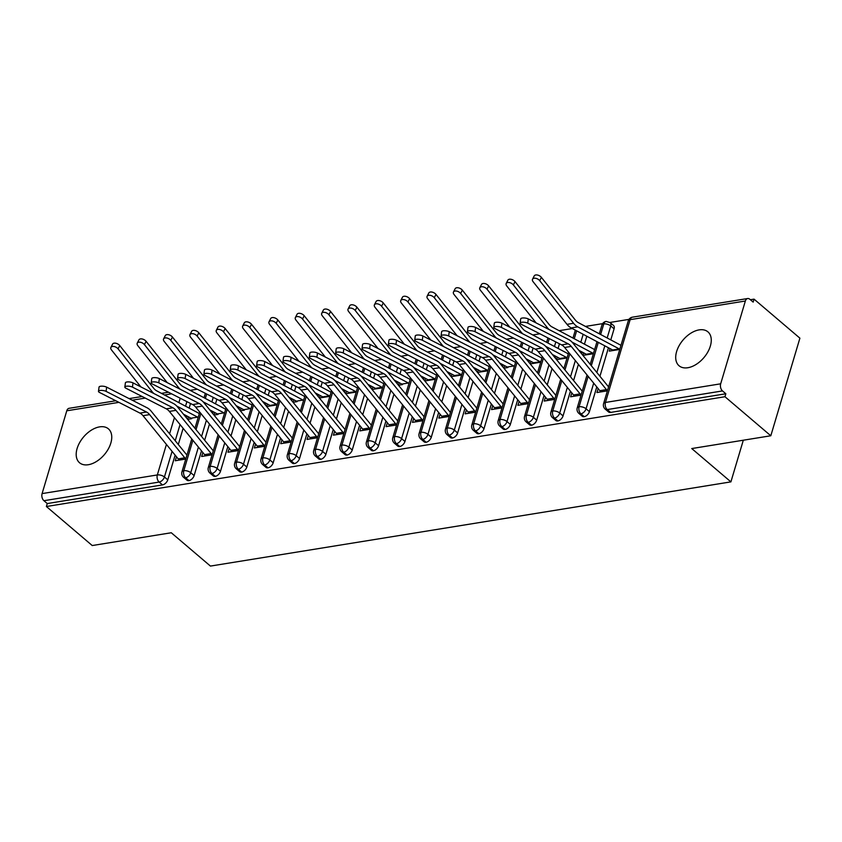<?xml version="1.0" encoding="UTF-8"?>
<svg xmlns="http://www.w3.org/2000/svg" width="842" height="842" viewBox="0 0 842 842"><rect width="100%" height="100%" fill="white"/><g stroke="black" fill="none" stroke-linecap="round" stroke-linejoin="round"><path stroke-width="1.26" d="M687.851 367.733A22.271 13.64 130.4 0 1 679.052 365.765A22.271 13.64 130.4 0 1 679.168 345.599A22.271 13.64 130.4 0 1 699.134 329.885A22.271 13.64 130.4 0 1 707.922 331.853A22.271 13.64 130.4 0 1 707.806 352.019A22.271 13.64 130.4 0 1 687.851 367.733M88.326 464.721A22.271 13.64 130.4 0 1 79.537 462.753A22.271 13.64 130.4 0 1 79.653 442.587A22.271 13.64 130.4 0 1 99.619 426.873A22.271 13.64 130.4 0 1 108.407 428.841A22.271 13.64 130.4 0 1 108.292 449.007A22.271 13.64 130.4 0 1 88.326 464.721M754.053 299.142L753.169 302.099L749.822 299.247A5.22 3.347 80.8 0 0 747.664 298.531A5.22 3.347 80.8 0 0 745.359 301.004L720.678 383.815A5.22 3.347 80.8 0 0 722.499 390.92L725.846 393.772L724.962 396.729L770.809 435.767L799.9 338.168L754.053 299.142L750.401 299.731M628.974 319.381L609.955 322.454M602.619 323.644L585.443 326.422M572.318 328.538L559.088 330.685M539.859 333.79L532.744 334.948M513.504 338.052L506.389 339.21M487.15 342.315L480.035 343.473M460.806 346.578L453.68 347.735M434.451 350.851L427.326 351.998M408.096 355.113L400.981 356.261M381.742 359.376L374.627 360.523M355.387 363.639L348.272 364.786M329.043 367.901L321.918 369.049M302.688 372.164L295.563 373.311M276.334 376.427L269.219 377.574M249.979 380.689L242.864 381.836M223.625 384.952L216.51 386.099M197.281 389.214L190.155 390.362M770.809 435.767L691.745 448.554L730.898 481.877L743.318 440.208M730.898 481.877L210.437 566.077L171.284 532.754L92.231 545.542L46.384 506.516L47.268 503.558L162.495 484.908L159.149 482.066L43.921 500.706L47.268 503.558M43.921 500.706A5.22 3.347 -99.2 0 1 42.1 493.591L66.781 410.791A5.22 3.347 -99.2 0 1 69.097 408.307L115.775 400.76M724.962 396.729L46.384 506.516M176.42 456.901L175.273 460.753L185.766 459.048L179.367 460.09A10.441 6.694 -99.2 0 1 178.209 458.901L143.014 415.685A12.872 8.252 80.8 0 0 139.94 413.096L99.503 392.446A4.347 1.421 -172.4 0 1 98.482 391.341L99.051 387.099A4.347 1.421 7.6 0 1 101.966 386.152A4.347 1.421 7.6 0 1 106.65 387.141L147.087 407.791A17.398 11.156 -99.2 0 1 151.255 411.285L186.44 454.501A5.915 3.789 80.8 0 0 186.956 455.059M187.629 419.327L188.376 416.811M187.64 419.348L191.702 418.685A5.915 3.789 -99.2 0 0 190.997 418.2L183.43 414.169M190.524 403.486L189.155 408.107M186.808 415.969L186.292 417.695M183.124 428.315L178.304 444.502M175.136 455.122L167.769 479.835A5.22 3.2 130.4 0 1 162.495 484.908M725.846 393.772L610.618 412.422A5.22 3.2 130.4 0 1 608.556 411.959L605.209 409.107A5.22 3.2 -49.6 0 0 607.271 409.57L610.618 412.422M614.092 328.822L610.745 325.97A5.22 3.2 130.4 0 0 610.176 322.633L613.523 325.486A5.22 3.2 130.4 0 1 614.092 328.822L610.787 339.894M608.45 347.757L599.946 376.29M596.778 386.92L589.411 411.633A5.22 3.2 130.4 0 1 584.264 416.685A5.22 3.2 130.4 0 1 582.201 416.222L578.854 413.369A5.22 3.2 -49.6 0 0 580.917 413.832L584.264 416.685M598.209 388.667L596.915 392.54L607.408 390.846L600.999 391.877A10.441 6.694 -99.2 0 1 599.851 390.688L564.656 347.472A12.872 8.252 80.8 0 0 561.582 344.883L521.145 324.233A4.347 1.421 -172.4 0 1 520.124 323.128L520.693 318.886A4.347 1.421 7.6 0 1 523.608 317.95A4.347 1.421 7.6 0 1 528.292 318.929L568.729 339.579A17.398 11.156 -99.2 0 1 572.897 343.073L608.082 386.289A5.915 3.789 80.8 0 0 608.598 386.846M610.018 348.599L609.261 351.135L619.744 349.441L613.344 350.472A5.915 3.789 -99.2 0 0 612.639 349.988L571.139 327.917A17.398 11.156 80.8 0 1 567.003 324.349L533.112 281.723A4.347 2.515 -152.9 0 1 532.533 279.207A4.347 2.515 -152.9 0 1 535.744 278.313A4.347 2.515 -152.9 0 1 539.701 280.66L573.591 323.275A17.398 11.156 80.8 0 0 577.728 326.854L619.228 348.925A5.915 3.789 -99.2 0 1 619.786 349.293M586.8 336.242L584.443 344.157M582.096 352.019L581.58 353.745M578.412 364.365L573.591 380.563M570.423 391.183L563.056 415.895A5.22 3.2 130.4 0 1 557.909 420.947A5.22 3.2 130.4 0 1 555.857 420.484L552.499 417.632A5.22 3.2 -49.6 0 0 554.562 418.095L557.909 420.947M571.855 392.93L570.56 396.803L581.054 395.108L574.654 396.14A10.441 6.694 -99.2 0 1 573.497 394.951L538.301 351.735A12.872 8.252 80.8 0 0 535.228 349.146L494.791 328.496A4.347 1.421 -172.4 0 1 493.77 327.391L494.338 323.149A4.347 1.421 7.6 0 1 497.254 322.212A4.347 1.421 7.6 0 1 501.937 323.191L542.374 343.841A17.398 11.156 -99.2 0 1 546.542 347.336L581.727 390.551A5.915 3.789 80.8 0 0 582.243 391.109M583.664 352.861L582.917 355.377L593.399 353.703L586.99 354.735A5.915 3.789 -99.2 0 0 586.285 354.25L578.717 350.23M559.467 343.81L558.088 348.43M555.741 356.282L555.225 358.008M552.068 368.628L547.237 384.826M544.069 395.445L536.701 420.158A5.22 3.2 130.4 0 1 531.565 425.21A5.22 3.2 130.4 0 1 529.502 424.747L526.155 421.895A5.22 3.2 -49.6 0 0 528.208 422.358L531.565 425.21M545.5 397.192L544.216 401.066L554.699 399.371L548.3 400.403A10.441 6.694 -99.2 0 1 547.142 399.213L511.957 355.998A12.872 8.252 80.8 0 0 508.873 353.408L468.436 332.758A4.347 1.421 -172.4 0 1 467.415 331.653L467.984 327.422A4.347 1.421 7.6 0 1 470.899 326.475A4.347 1.421 7.6 0 1 475.593 327.454L516.03 348.104A17.398 11.156 -99.2 0 1 520.188 351.598L555.373 394.824A5.915 3.789 80.8 0 0 555.888 395.372M557.309 357.124L556.562 359.639L567.045 357.966L560.635 358.997A5.915 3.789 -99.2 0 0 559.93 358.513L552.363 354.493M533.112 348.072L531.734 352.693M529.386 360.544L528.881 362.27M525.713 372.89L520.882 389.088M517.714 399.708L510.347 424.421A5.22 3.2 130.4 0 1 505.211 429.473A5.22 3.2 130.4 0 1 503.148 429.01L499.801 426.157A5.22 3.2 -49.6 0 0 501.853 426.62L505.211 429.473M519.146 401.455L517.862 405.328L528.344 403.634L521.945 404.665A10.441 6.694 -99.2 0 1 520.788 403.476L485.602 360.26A12.872 8.252 80.8 0 0 482.519 357.671L442.082 337.021A4.347 1.421 -172.4 0 1 441.071 335.916L441.629 331.685A4.347 1.421 7.6 0 1 444.544 330.738A4.347 1.421 7.6 0 1 449.239 331.716L489.676 352.366A17.398 11.156 -99.2 0 1 493.833 355.861L529.029 399.087A5.915 3.789 80.8 0 0 529.534 399.634M530.965 361.386L530.207 363.912L540.69 362.228L534.291 363.26A5.915 3.789 -99.2 0 0 533.575 362.776L526.008 358.755M506.758 352.335L505.379 356.955M503.042 364.818L502.527 366.533M499.359 377.153L494.528 393.351M491.37 403.971L484.003 428.683A5.22 3.2 130.4 0 1 478.856 433.735A5.22 3.2 130.4 0 1 476.793 433.272L473.446 430.42A5.22 3.2 -49.6 0 0 475.509 430.883L478.856 433.735M492.791 405.728L491.507 409.591L501.99 407.896L495.591 408.928A10.441 6.694 -99.2 0 1 494.433 407.738L459.248 364.523A12.872 8.252 80.8 0 0 456.164 361.934L415.727 341.284A4.347 1.421 -172.4 0 1 414.717 340.179L415.274 335.947A4.347 1.421 7.6 0 1 418.19 335A4.347 1.421 7.6 0 1 422.884 335.99L463.321 356.64A17.398 11.156 -99.2 0 1 467.478 360.123L502.674 403.35A5.915 3.789 80.8 0 0 503.19 403.897M503.863 368.186L507.937 367.522A5.915 3.789 -99.2 0 0 507.221 367.038L499.653 363.018M503.853 368.175L504.611 365.649M480.403 356.598L479.024 361.218M476.688 369.08L476.172 370.796M473.004 381.415L468.184 397.613M465.016 408.233L457.648 432.946A5.22 3.2 130.4 0 1 452.501 437.998A5.22 3.2 130.4 0 1 450.438 437.535L447.091 434.683A5.22 3.2 -49.6 0 0 449.154 435.146L452.501 437.998M466.447 409.991L465.152 413.854L475.646 412.159L469.236 413.19A10.441 6.694 -99.2 0 1 468.089 412.001L432.893 368.785A12.872 8.252 80.8 0 0 429.82 366.196L389.383 345.546A4.347 1.421 -172.4 0 1 388.362 344.441L388.93 340.21A4.347 1.421 7.6 0 1 391.846 339.263A4.347 1.421 7.6 0 1 396.529 340.252L436.966 360.902A17.398 11.156 -99.2 0 1 441.134 364.386L476.319 407.612A5.915 3.789 80.8 0 0 476.835 408.16M478.256 369.912L477.498 372.438L487.981 370.754L481.582 371.785A5.915 3.789 -99.2 0 0 480.877 371.301L473.309 367.28M454.048 360.86L452.68 365.481M450.333 373.343L449.817 375.058M446.649 385.678L441.829 401.876M438.661 412.496L431.293 437.208A5.22 3.2 130.4 0 1 426.147 442.26A5.22 3.2 130.4 0 1 424.094 441.797L420.737 438.945A5.22 3.2 -49.6 0 0 422.8 439.408L426.147 442.26M440.092 414.253L438.798 418.116L449.291 416.422L442.892 417.453A10.441 6.694 -99.2 0 1 441.734 416.264L406.539 373.048A12.872 8.252 80.8 0 0 403.465 370.469L363.028 349.819A4.347 1.421 -172.4 0 1 362.007 348.704L362.576 344.473A4.347 1.421 7.6 0 1 365.491 343.525A4.347 1.421 7.6 0 1 370.175 344.515L410.612 365.165A17.398 11.156 -99.2 0 1 414.78 368.659L449.965 411.875A5.915 3.789 80.8 0 0 450.481 412.422M451.901 374.174L451.154 376.7L461.637 375.016L455.227 376.058A5.915 3.789 -99.2 0 0 454.522 375.564L446.955 371.543M427.704 365.123L426.326 369.743M423.979 377.605L423.463 379.321M420.305 389.941L415.474 406.139M412.306 416.758L404.939 441.471A5.22 3.2 130.4 0 1 399.803 446.523A5.22 3.2 130.4 0 1 397.74 446.06L394.393 443.208A5.22 3.2 -49.6 0 0 396.445 443.671L399.803 446.523M413.738 418.516L412.454 422.379L422.937 420.684L416.537 421.716A10.441 6.694 -99.2 0 1 415.38 420.526L380.195 377.311A12.872 8.252 80.8 0 0 377.111 374.732L336.674 354.082A4.347 1.421 -172.4 0 1 335.653 352.966L336.221 348.735A4.347 1.421 7.6 0 1 339.137 347.788A4.347 1.421 7.6 0 1 343.831 348.777L384.268 369.428A17.398 11.156 -99.2 0 1 388.425 372.922L423.61 416.137A5.915 3.789 80.8 0 0 424.126 416.685M425.547 378.437L424.8 380.963L435.282 379.279L428.873 380.321A5.915 3.789 -99.2 0 0 428.168 379.826L420.6 375.806M401.35 369.385L399.971 374.006M397.624 381.868L397.119 383.594M393.951 394.214L389.12 410.401M385.952 421.021L378.584 445.734A5.22 3.2 130.4 0 1 373.448 450.786A5.22 3.2 130.4 0 1 371.385 450.323L368.038 447.47A5.22 3.2 -49.6 0 0 370.091 447.933L373.448 450.786M387.383 422.779L386.099 426.641L396.582 424.947L390.183 425.978A10.441 6.694 -99.2 0 1 389.025 424.789L353.84 381.573A12.872 8.252 80.8 0 0 350.756 378.995L310.319 358.345A4.347 1.421 -172.4 0 1 309.309 357.229L309.867 352.998A4.347 1.421 7.6 0 1 312.782 352.051A4.347 1.421 7.6 0 1 317.476 353.04L357.913 373.69A17.398 11.156 -99.2 0 1 362.071 377.184L397.266 420.4A5.915 3.789 80.8 0 0 397.771 420.947M398.455 385.236L402.529 384.583A5.915 3.789 -99.2 0 0 401.813 384.089L394.245 380.068M398.445 385.226L399.203 382.7M374.995 373.648L373.616 378.268M371.28 386.131L370.764 387.857M367.596 398.477L362.765 414.664M359.608 425.284L352.24 449.996A5.22 3.2 130.4 0 1 347.093 455.048A5.22 3.2 130.4 0 1 345.031 454.585L341.684 451.733A5.22 3.2 -49.6 0 0 343.747 452.196L347.093 455.048M361.029 427.041L359.745 430.904L370.227 429.209L363.828 430.241A10.441 6.694 -99.2 0 1 362.67 429.062L327.485 385.836A12.872 8.252 80.8 0 0 324.402 383.257L283.964 362.607A4.347 1.421 -172.4 0 1 282.954 361.502L283.512 357.261A4.347 1.421 7.6 0 1 286.427 356.313A4.347 1.421 7.6 0 1 291.122 357.303L331.559 377.953A17.398 11.156 -99.2 0 1 335.716 381.447L370.912 424.663A5.915 3.789 80.8 0 0 371.427 425.21M372.848 386.962L372.09 389.488L382.573 387.804L376.174 388.846A5.915 3.789 -99.2 0 0 375.458 388.351L367.891 384.331M348.641 377.911L347.262 382.531M344.925 390.393L344.41 392.119M341.242 402.739L336.421 418.927M333.253 429.546L325.886 454.259A5.22 3.2 130.4 0 1 320.739 459.311A5.22 3.2 130.4 0 1 318.676 458.848L315.329 455.996A5.22 3.2 -49.6 0 0 317.392 456.459L320.739 459.311M334.684 431.304L333.39 435.167L343.883 433.472L337.474 434.514A10.441 6.694 -99.2 0 1 336.326 433.325L301.131 390.099A12.872 8.252 80.8 0 0 298.057 387.52L257.62 366.87A4.347 1.421 -172.4 0 1 256.6 365.765L257.168 361.523A4.347 1.421 7.6 0 1 260.083 360.576A4.347 1.421 7.6 0 1 264.767 361.565L305.204 382.215A17.398 11.156 -99.2 0 1 309.372 385.71L344.557 428.925A5.915 3.789 80.8 0 0 345.073 429.473M346.494 391.225L345.736 393.751L356.219 392.067L349.819 393.109A5.915 3.789 -99.2 0 0 349.114 392.614L341.547 388.594M322.286 382.173L320.918 386.794M318.571 394.656L318.055 396.382M314.887 407.002L310.067 423.189M306.898 433.809L299.531 458.522A5.22 3.2 130.4 0 1 294.384 463.574A5.22 3.2 130.4 0 1 292.332 463.111L288.974 460.258A5.22 3.2 -49.6 0 0 291.037 460.721L294.384 463.574M308.33 435.567L307.035 439.429L317.529 437.735L311.13 438.777A10.441 6.694 -99.2 0 1 309.972 437.587L274.776 394.361A12.872 8.252 80.8 0 0 271.703 391.783L231.266 371.133A4.347 1.421 -172.4 0 1 230.245 370.027L230.813 365.786A4.347 1.421 7.6 0 1 233.729 364.839A4.347 1.421 7.6 0 1 238.412 365.828L278.849 386.478A17.398 11.156 -99.2 0 1 283.017 389.972L318.202 433.188A5.915 3.789 80.8 0 0 318.718 433.735M320.139 395.487L319.392 398.013L329.875 396.329L323.465 397.371A5.915 3.789 -99.2 0 0 322.76 396.887L315.192 392.856M295.942 386.436L294.563 391.056M292.216 398.919L291.7 400.645M288.543 411.264L283.712 427.452M280.544 438.072L273.176 462.784A5.22 3.2 130.4 0 1 268.04 467.836A5.22 3.2 130.4 0 1 265.977 467.373L262.63 464.521A5.22 3.2 -49.6 0 0 264.683 464.984L268.04 467.836M281.975 439.829L280.691 443.692L291.174 441.997L284.775 443.039A10.441 6.694 -99.2 0 1 283.617 441.85L248.432 398.624A12.872 8.252 80.8 0 0 245.348 396.045L204.911 375.395A4.347 1.421 -172.4 0 1 203.89 374.29L204.459 370.048A4.347 1.421 7.6 0 1 207.374 369.101A4.347 1.421 7.6 0 1 212.068 370.091L252.505 390.741A17.398 11.156 -99.2 0 1 256.663 394.235L291.848 437.451A5.915 3.789 80.8 0 0 292.363 437.998M293.048 402.287L297.11 401.634A5.915 3.789 -99.2 0 0 296.405 401.15L288.838 397.119M293.037 402.276L293.784 399.75M269.587 390.699L268.209 395.319M265.861 403.181L265.356 404.907M262.188 415.527L257.357 431.714M254.189 442.334L246.822 467.047A5.22 3.2 130.4 0 1 241.686 472.099A5.22 3.2 130.4 0 1 239.623 471.636L236.276 468.783A5.22 3.2 -49.6 0 0 238.328 469.247L241.686 472.099M255.621 444.092L254.337 447.955L264.82 446.26L258.42 447.302A10.441 6.694 -99.2 0 1 257.263 446.113L222.077 402.897A12.872 8.252 80.8 0 0 218.994 400.308L178.557 379.658A4.347 1.421 -172.4 0 1 177.546 378.553L178.104 374.311A4.347 1.421 7.6 0 1 181.019 373.364A4.347 1.421 7.6 0 1 185.714 374.353L226.151 395.003A17.398 11.156 -99.2 0 1 230.308 398.498L265.504 441.713A5.915 3.789 80.8 0 0 266.009 442.26M267.43 404.013L266.682 406.539L277.165 404.865L270.766 405.897A5.915 3.789 -99.2 0 0 270.05 405.412L262.483 401.381M243.233 394.961L241.854 399.582M239.517 407.444L239.002 409.17M235.834 419.79L231.003 435.977M227.845 446.597L220.478 471.31A5.22 3.2 130.4 0 1 215.331 476.362A5.22 3.2 130.4 0 1 213.268 475.898L209.921 473.046A5.22 3.2 -49.6 0 0 211.984 473.509L215.331 476.362M229.266 448.354L227.982 452.228L238.465 450.523L232.066 451.565A10.441 6.694 -99.2 0 1 230.908 450.375L195.723 407.16A12.872 8.252 80.8 0 0 192.639 404.57L152.202 383.92A4.347 1.421 -172.4 0 1 151.192 382.815L151.749 378.574A4.347 1.421 7.6 0 1 154.665 377.626A4.347 1.421 7.6 0 1 159.359 378.616L199.796 399.266A17.398 11.156 -99.2 0 1 203.953 402.76L239.149 445.976A5.915 3.789 80.8 0 0 239.665 446.523M240.338 410.822L244.412 410.159A5.915 3.789 -99.2 0 0 243.696 409.675L236.128 405.644M240.328 410.801L241.086 408.275M216.878 399.224L215.499 403.844M213.163 411.706L212.647 413.433M209.479 424.052L204.659 440.24M201.491 450.859L194.123 475.572A5.22 3.2 130.4 0 1 188.976 480.624A5.22 3.2 130.4 0 1 186.913 480.161L183.567 477.319A5.22 3.2 -49.6 0 0 185.629 477.772L188.976 480.624M202.922 452.617L201.627 456.49L212.121 454.785L205.711 455.827A10.441 6.694 -99.2 0 1 204.564 454.638L169.368 411.422A12.872 8.252 80.8 0 0 166.295 408.833L125.858 388.183A4.347 1.421 -172.4 0 1 124.837 387.078L125.405 382.836A4.347 1.421 7.6 0 1 128.321 381.889A4.347 1.421 7.6 0 1 133.004 382.878L173.441 403.528A17.398 11.156 -99.2 0 1 177.609 407.023L212.794 450.238A5.915 3.789 80.8 0 0 213.31 450.786M213.994 415.085L218.057 414.422A5.915 3.789 -99.2 0 0 217.352 413.938L209.784 409.907M213.973 415.064L214.731 412.538M192.871 440.282L183.809 470.667A5.22 3.347 80.8 0 0 185.629 477.772A5.22 3.2 -49.6 0 0 190.776 472.73L194.123 475.572M206.658 394.014L205.343 398.445M200.859 413.464L196.039 429.662M202.775 452.638L203.301 453.08M308.183 435.588L308.709 436.03M334.537 431.325L335.063 431.767M439.945 414.275L440.471 414.717M466.3 410.012L466.826 410.454M571.707 392.961L572.234 393.403M598.062 388.688L598.588 389.141M219.225 436.019L210.163 466.405A5.22 3.347 80.8 0 0 211.984 473.509A5.22 3.2 -49.6 0 0 217.12 468.457L220.478 471.31M233.013 389.741L231.697 394.182M227.214 409.201L222.393 425.399M245.58 431.757L236.518 462.142A5.22 3.347 80.8 0 0 238.328 469.247A5.22 3.2 -49.6 0 0 243.475 464.195L246.822 467.047M259.368 385.478L258.052 389.92M253.568 404.939L248.737 421.137M271.924 427.494L262.872 457.88A5.22 3.347 80.8 0 0 264.683 464.984A5.22 3.2 -49.6 0 0 269.829 459.932L273.176 462.784M285.722 381.215L284.396 385.657M279.923 400.676L275.092 416.874M298.278 423.221L289.216 453.617A5.22 3.347 80.8 0 0 291.037 460.721A5.22 3.2 -49.6 0 0 296.184 455.669L299.531 458.522M312.077 376.953L310.751 381.394M306.277 396.414L301.447 412.601M324.633 418.958L315.571 449.354A5.22 3.347 80.8 0 0 317.392 456.459A5.22 3.2 -49.6 0 0 322.539 451.407L325.886 454.259M338.421 372.69L337.105 377.121M332.622 392.151L327.801 408.338M350.988 414.696L341.926 445.092A5.22 3.347 80.8 0 0 343.747 452.196A5.22 3.2 -49.6 0 0 348.883 447.144L352.24 449.996M364.775 368.428L363.46 372.859M358.976 387.888L354.156 404.076M377.342 410.433L368.28 440.829A5.22 3.347 80.8 0 0 370.091 447.933A5.22 3.2 -49.6 0 0 375.237 442.881L378.584 445.734M391.13 364.165L389.814 368.596M385.331 383.626L380.5 399.813M403.686 406.17L394.635 436.566A5.22 3.347 80.8 0 0 396.445 443.671A5.22 3.2 -49.6 0 0 401.592 438.619L404.939 441.471M417.485 359.902L416.158 364.333M411.685 379.363L406.854 395.551M430.041 401.908L420.979 432.304A5.22 3.347 80.8 0 0 422.8 439.408A5.22 3.2 -49.6 0 0 427.947 434.356L431.293 437.208M443.839 355.64L442.513 360.071M438.04 375.1L433.209 391.288M456.396 397.645L447.334 428.031A5.22 3.347 80.8 0 0 449.154 435.146A5.22 3.2 -49.6 0 0 454.301 430.094L457.648 432.946M470.183 351.377L468.868 355.808M464.384 370.838L459.564 387.025M482.75 393.382L473.688 423.768A5.22 3.347 80.8 0 0 475.509 430.883A5.22 3.2 -49.6 0 0 480.645 425.831L484.003 428.683M496.538 347.115L495.222 351.546M490.739 366.575L485.918 382.763M509.105 389.12L500.043 419.505A5.22 3.347 80.8 0 0 501.853 426.62A5.22 3.2 -49.6 0 0 507 421.568L510.347 424.421M522.893 342.852L521.577 347.283M517.093 362.313L512.262 378.5M535.449 384.857L526.397 415.243A5.22 3.347 80.8 0 0 528.208 422.358A5.22 3.2 -49.6 0 0 533.354 417.306L536.701 420.158M549.247 338.589L547.921 343.02M543.448 358.05L538.617 374.237M561.803 380.595L552.741 410.98A5.22 3.347 80.8 0 0 554.562 418.095A5.22 3.2 -49.6 0 0 559.709 413.043L563.056 415.895M576.633 330.843L574.276 338.758M569.802 353.787L564.971 369.975M588.158 376.332L579.096 406.718A5.22 3.347 80.8 0 0 580.917 413.832A5.22 3.2 -49.6 0 0 586.064 408.78L589.411 411.633M610.176 322.633L606.187 321.423A5.22 3.347 80.8 0 0 606.093 321.433A5.22 3.347 80.8 0 0 603.788 323.917L600.63 334.495M598.283 342.357L591.326 365.712M185.808 458.901A10.441 6.694 -99.2 0 1 184.798 457.837L149.602 414.611A12.872 8.252 80.8 0 0 146.529 412.033L106.092 391.383A4.347 1.421 -172.4 0 0 101.398 390.393A4.347 1.421 -172.4 0 0 98.482 391.341M110.902 347.42L112.575 344.136A4.347 2.515 27.1 0 1 115.786 343.231A4.347 2.515 27.1 0 1 119.743 345.578L118.069 348.862A4.347 2.515 -152.9 0 0 114.112 346.525A4.347 2.515 -152.9 0 0 110.902 347.42A4.347 2.515 -152.9 0 0 111.481 349.935L140.856 386.888M199.301 413.654A10.441 6.694 80.8 0 0 198.186 412.917L156.696 390.846A12.872 8.252 -99.2 0 1 153.633 388.204L119.743 345.578M118.069 348.862L151.949 391.488A17.398 11.156 80.8 0 0 153.918 393.561M176.746 406.055L197.586 417.137A5.915 3.789 -99.2 0 1 198.154 417.506M212.163 454.638A10.441 6.694 -99.2 0 1 211.153 453.575L175.957 410.349A12.872 8.252 80.8 0 0 172.884 407.77L132.447 387.12A4.347 1.421 -172.4 0 0 127.752 386.131A4.347 1.421 -172.4 0 0 124.837 387.078M238.518 450.375A10.441 6.694 -99.2 0 1 237.497 449.312L202.312 406.086A12.872 8.252 80.8 0 0 199.228 403.507L158.791 382.857A4.347 1.421 -172.4 0 0 154.107 381.868A4.347 1.421 -172.4 0 0 151.192 382.815M264.872 446.113A10.441 6.694 -99.2 0 1 263.851 445.039L228.666 401.823A12.872 8.252 80.8 0 0 225.582 399.245L185.145 378.595A4.347 1.421 -172.4 0 0 180.462 377.605A4.347 1.421 -172.4 0 0 177.546 378.553M291.216 441.85A10.441 6.694 -99.2 0 1 290.206 440.776L255.021 397.561A12.872 8.252 80.8 0 0 251.937 394.982L211.5 374.332A4.347 1.421 -172.4 0 0 206.806 373.343A4.347 1.421 -172.4 0 0 203.89 374.29M137.246 343.157L138.93 339.873A4.347 2.515 27.1 0 1 142.14 338.968A4.347 2.515 27.1 0 1 146.098 341.315L144.414 344.599A4.347 2.515 -152.9 0 0 140.456 342.262A4.347 2.515 -152.9 0 0 137.246 343.157A4.347 2.515 -152.9 0 0 137.825 345.673L167.211 382.626M225.645 409.391A10.441 6.694 80.8 0 0 224.54 408.654L183.04 386.583A12.872 8.252 -99.2 0 1 179.977 383.941L146.098 341.315M144.414 344.599L178.304 387.225A17.398 11.156 80.8 0 0 180.272 389.299M203.101 401.792L223.94 412.864A5.915 3.789 -99.2 0 1 224.498 413.243M163.601 338.894L165.285 335.611A4.347 2.515 27.1 0 1 168.495 334.706A4.347 2.515 27.1 0 1 172.452 337.053L170.768 340.336A4.347 2.515 -152.9 0 0 166.811 338A4.347 2.515 -152.9 0 0 163.601 338.894A4.347 2.515 -152.9 0 0 164.179 341.41L193.565 378.363M252 405.128A10.441 6.694 80.8 0 0 250.895 404.392L209.395 382.321A12.872 8.252 -99.2 0 1 206.332 379.679L172.452 337.053M170.768 340.336L204.659 382.963A17.398 11.156 80.8 0 0 206.616 385.036M229.456 397.529L250.285 408.602A5.915 3.789 -99.2 0 1 250.853 408.98M189.955 334.632L191.639 331.348A4.347 2.515 27.1 0 1 194.849 330.443A4.347 2.515 27.1 0 1 198.807 332.79L197.123 336.074A4.347 2.515 -152.9 0 0 193.165 333.737A4.347 2.515 -152.9 0 0 189.955 334.632A4.347 2.515 -152.9 0 0 190.534 337.147L219.909 374.101M278.355 400.866A10.441 6.694 80.8 0 0 277.239 400.129L235.749 378.058A12.872 8.252 -99.2 0 1 232.687 375.416L198.807 332.79M197.123 336.074L231.013 378.7A17.398 11.156 80.8 0 0 232.971 380.773M255.81 393.267L276.639 404.339A5.915 3.789 -99.2 0 1 277.207 404.718M216.31 330.369L217.983 327.075A4.347 2.515 27.1 0 1 221.193 326.18A4.347 2.515 27.1 0 1 225.151 328.527L223.477 331.811A4.347 2.515 -152.9 0 0 219.52 329.475A4.347 2.515 -152.9 0 0 216.31 330.369A4.347 2.515 -152.9 0 0 216.889 332.874L246.264 369.838M304.709 396.603A10.441 6.694 80.8 0 0 303.594 395.866L262.104 373.795A12.872 8.252 -99.2 0 1 259.041 371.154L225.151 328.527M223.477 331.811L257.357 374.437A17.398 11.156 80.8 0 0 259.325 376.5M282.165 389.004L302.994 400.076A5.915 3.789 -99.2 0 1 303.562 400.455M317.571 437.587A10.441 6.694 -99.2 0 1 316.56 436.514L281.365 393.298A12.872 8.252 80.8 0 0 278.292 390.72L237.854 370.07A4.347 1.421 -172.4 0 0 233.16 369.08A4.347 1.421 -172.4 0 0 230.245 370.027M242.664 326.107L244.338 322.812A4.347 2.515 27.1 0 1 247.548 321.918A4.347 2.515 27.1 0 1 251.505 324.265L249.832 327.549A4.347 2.515 -152.9 0 0 245.875 325.212A4.347 2.515 -152.9 0 0 242.664 326.107A4.347 2.515 -152.9 0 0 243.243 328.612L272.619 365.575M331.064 392.34A10.441 6.694 80.8 0 0 329.948 391.604L288.459 369.533A12.872 8.252 -99.2 0 1 285.396 366.891L251.505 324.265M249.832 327.549L283.712 370.175A17.398 11.156 80.8 0 0 285.68 372.238M308.509 384.741L329.348 395.814A5.915 3.789 -99.2 0 1 329.917 396.193M343.925 433.325A10.441 6.694 -99.2 0 1 342.915 432.251L307.719 389.036A12.872 8.252 80.8 0 0 304.646 386.446L264.209 365.796A4.347 1.421 -172.4 0 0 259.515 364.818A4.347 1.421 -172.4 0 0 256.6 365.765M269.008 321.844L270.692 318.55A4.347 2.515 27.1 0 1 273.903 317.655A4.347 2.515 27.1 0 1 277.86 320.002L276.176 323.286A4.347 2.515 -152.9 0 0 272.219 320.939A4.347 2.515 -152.9 0 0 269.008 321.844A4.347 2.515 -152.9 0 0 269.587 324.349L298.973 361.313M357.408 388.078A10.441 6.694 80.8 0 0 356.303 387.341L314.803 365.27A12.872 8.252 -99.2 0 1 311.74 362.628L277.86 320.002M276.176 323.286L310.067 365.912A17.398 11.156 80.8 0 0 312.035 367.975M334.863 380.468L355.703 391.551A5.915 3.789 -99.2 0 1 356.261 391.919M370.28 429.062A10.441 6.694 -99.2 0 1 369.259 427.989L334.074 384.773A12.872 8.252 80.8 0 0 330.99 382.184L290.553 361.534A4.347 1.421 -172.4 0 0 285.87 360.555A4.347 1.421 -172.4 0 0 282.954 361.502M295.363 317.581L297.047 314.287A4.347 2.515 27.1 0 1 300.257 313.392A4.347 2.515 27.1 0 1 304.215 315.739L302.531 319.023A4.347 2.515 -152.9 0 0 298.573 316.676A4.347 2.515 -152.9 0 0 295.363 317.581A4.347 2.515 -152.9 0 0 295.942 320.086L325.328 357.05M383.763 383.815A10.441 6.694 80.8 0 0 382.657 383.068L341.157 361.007A12.872 8.252 -99.2 0 1 338.095 358.366L304.215 315.739M302.531 319.023L336.421 361.65A17.398 11.156 80.8 0 0 338.379 363.712M361.218 376.206L382.047 387.288A5.915 3.789 -99.2 0 1 382.615 387.657M396.635 424.8A10.441 6.694 -99.2 0 1 395.614 423.726L360.429 380.51A12.872 8.252 80.8 0 0 357.345 377.921L316.908 357.271A4.347 1.421 -172.4 0 0 312.224 356.292A4.347 1.421 -172.4 0 0 309.309 357.229M321.718 313.319L323.402 310.024A4.347 2.515 27.1 0 1 326.612 309.13A4.347 2.515 27.1 0 1 330.569 311.477L328.885 314.761A4.347 2.515 -152.9 0 0 324.928 312.414A4.347 2.515 -152.9 0 0 321.718 313.319A4.347 2.515 -152.9 0 0 322.297 315.824L351.672 352.787M410.117 379.553A10.441 6.694 80.8 0 0 409.002 378.805L367.512 356.745A12.872 8.252 -99.2 0 1 364.449 354.093L330.569 311.477M328.885 314.761L362.776 357.387A17.398 11.156 80.8 0 0 364.733 359.45M387.573 371.943L408.402 383.026A5.915 3.789 -99.2 0 1 408.97 383.394M422.979 420.526A10.441 6.694 -99.2 0 1 421.968 419.463L386.783 376.248A12.872 8.252 80.8 0 0 383.699 373.659L343.262 353.008A4.347 1.421 -172.4 0 0 338.568 352.03A4.347 1.421 -172.4 0 0 335.653 352.966M348.072 309.056L349.746 305.762A4.347 2.515 27.1 0 1 352.956 304.867A4.347 2.515 27.1 0 1 356.913 307.204L355.24 310.498A4.347 2.515 -152.9 0 0 351.282 308.151A4.347 2.515 -152.9 0 0 348.072 309.056A4.347 2.515 -152.9 0 0 348.651 311.561L378.026 348.514M436.472 375.29A10.441 6.694 80.8 0 0 435.356 374.543L393.867 352.482A12.872 8.252 -99.2 0 1 390.804 349.83L356.913 307.204M355.24 310.498L389.12 353.124A17.398 11.156 80.8 0 0 391.088 355.187M413.927 367.68L434.756 378.763A5.915 3.789 -99.2 0 1 435.325 379.132M449.333 416.264A10.441 6.694 -99.2 0 1 448.323 415.201L413.127 371.985A12.872 8.252 80.8 0 0 410.054 369.396L369.617 348.746A4.347 1.421 -172.4 0 0 364.923 347.767A4.347 1.421 -172.4 0 0 362.007 348.704M374.427 304.793L376.1 301.499A4.347 2.515 27.1 0 1 379.31 300.605A4.347 2.515 27.1 0 1 383.268 302.941L381.594 306.235A4.347 2.515 -152.9 0 0 377.637 303.888A4.347 2.515 -152.9 0 0 374.427 304.793A4.347 2.515 -152.9 0 0 375.006 307.298L404.381 344.252M462.826 371.027A10.441 6.694 80.8 0 0 461.711 370.28L420.221 348.22A12.872 8.252 -99.2 0 1 417.158 345.567L383.268 302.941M381.594 306.235L415.474 348.862A17.398 11.156 80.8 0 0 417.443 350.925M440.271 363.418L461.111 374.501A5.915 3.789 -99.2 0 1 461.679 374.869M475.688 412.001A10.441 6.694 -99.2 0 1 474.678 410.938L439.482 367.722A12.872 8.252 80.8 0 0 436.409 365.133L395.972 344.483A4.347 1.421 -172.4 0 0 391.277 343.494A4.347 1.421 -172.4 0 0 388.362 344.441M400.771 300.531L402.455 297.237A4.347 2.515 27.1 0 1 405.665 296.342A4.347 2.515 27.1 0 1 409.622 298.678L407.938 301.973A4.347 2.515 -152.9 0 0 403.981 299.626A4.347 2.515 -152.9 0 0 400.771 300.531A4.347 2.515 -152.9 0 0 401.35 303.036L430.736 339.989M489.17 366.765A10.441 6.694 80.8 0 0 488.065 366.017L446.565 343.957A12.872 8.252 -99.2 0 1 443.502 341.305L409.622 298.678M407.938 301.973L441.829 344.599A17.398 11.156 80.8 0 0 443.797 346.662M466.626 359.155L487.465 370.238A5.915 3.789 -99.2 0 1 488.023 370.606M502.043 407.738A10.441 6.694 -99.2 0 1 501.022 406.675L465.837 363.46A12.872 8.252 80.8 0 0 462.753 360.871L422.316 340.221A4.347 1.421 -172.4 0 0 417.632 339.231A4.347 1.421 -172.4 0 0 414.717 340.179M427.126 296.258L428.81 292.974A4.347 2.515 27.1 0 1 432.02 292.079A4.347 2.515 27.1 0 1 435.977 294.416L434.293 297.71A4.347 2.515 -152.9 0 0 430.336 295.363A4.347 2.515 -152.9 0 0 427.126 296.258A4.347 2.515 -152.9 0 0 427.704 298.773L457.09 335.726M515.525 362.502A10.441 6.694 80.8 0 0 514.42 361.755L472.92 339.684A12.872 8.252 -99.2 0 1 469.857 337.042L435.977 294.416M434.293 297.71L468.184 340.336A17.398 11.156 80.8 0 0 470.141 342.399M492.98 354.892L513.809 365.975A5.915 3.789 -99.2 0 1 514.378 366.344M528.397 403.476A10.441 6.694 -99.2 0 1 527.376 402.413L492.191 359.197A12.872 8.252 80.8 0 0 489.107 356.608L448.67 335.958A4.347 1.421 -172.4 0 0 443.987 334.969A4.347 1.421 -172.4 0 0 441.071 335.916M453.48 291.995L455.164 288.711A4.347 2.515 27.1 0 1 458.374 287.817A4.347 2.515 27.1 0 1 462.332 290.153L460.648 293.448A4.347 2.515 -152.9 0 0 456.69 291.1A4.347 2.515 -152.9 0 0 453.48 291.995A4.347 2.515 -152.9 0 0 454.059 294.511L483.434 331.464M541.88 358.239A10.441 6.694 80.8 0 0 540.764 357.492L499.274 335.421A12.872 8.252 -99.2 0 1 496.212 332.779L462.332 290.153M460.648 293.448L494.538 336.074A17.398 11.156 80.8 0 0 496.496 338.137M519.335 350.63L540.164 361.713A5.915 3.789 -99.2 0 1 540.732 362.081M554.741 399.213A10.441 6.694 -99.2 0 1 553.731 398.15L518.546 354.935A12.872 8.252 80.8 0 0 515.462 352.345L475.025 331.695A4.347 1.421 -172.4 0 0 470.331 330.706A4.347 1.421 -172.4 0 0 467.415 331.653M479.835 287.732L481.508 284.449A4.347 2.515 27.1 0 1 484.718 283.554A4.347 2.515 27.1 0 1 488.676 285.891L487.002 289.185A4.347 2.515 -152.9 0 0 483.045 286.838A4.347 2.515 -152.9 0 0 479.835 287.732A4.347 2.515 -152.9 0 0 480.414 290.248L509.789 327.201M568.234 353.977A10.441 6.694 80.8 0 0 567.119 353.23L525.629 331.159A12.872 8.252 -99.2 0 1 522.566 328.517L488.676 285.891M487.002 289.185L520.882 331.811A17.398 11.156 80.8 0 0 522.85 333.874M545.69 346.367L566.519 357.45A5.915 3.789 -99.2 0 1 567.087 357.818M581.096 394.951A10.441 6.694 -99.2 0 1 580.085 393.888L544.89 350.672A12.872 8.252 80.8 0 0 541.816 348.083L501.379 327.433A4.347 1.421 -172.4 0 0 496.685 326.443A4.347 1.421 -172.4 0 0 493.77 327.391M506.189 283.47L507.863 280.186A4.347 2.515 27.1 0 1 511.073 279.291A4.347 2.515 27.1 0 1 515.03 281.628L513.357 284.922A4.347 2.515 -152.9 0 0 509.399 282.575A4.347 2.515 -152.9 0 0 506.189 283.47A4.347 2.515 -152.9 0 0 506.768 285.985L536.144 322.939M594.589 349.714A10.441 6.694 80.8 0 0 593.473 348.967L551.984 326.896A12.872 8.252 -99.2 0 1 548.921 324.254L515.03 281.628M513.357 284.922L547.237 327.549A17.398 11.156 80.8 0 0 549.205 329.611M572.034 342.105L592.873 353.187A5.915 3.789 -99.2 0 1 593.442 353.556M607.45 390.688A10.441 6.694 -99.2 0 1 606.44 389.625L571.244 346.409A12.872 8.252 80.8 0 0 568.171 343.82L527.734 323.17A4.347 1.421 -172.4 0 0 523.04 322.181A4.347 1.421 -172.4 0 0 520.124 323.128M532.533 279.207L534.217 275.923A4.347 2.515 27.1 0 1 537.428 275.029A4.347 2.515 27.1 0 1 541.385 277.365L539.701 280.66M620.933 345.441A10.441 6.694 80.8 0 0 619.828 344.704L578.328 322.633A12.872 8.252 -99.2 0 1 575.265 319.992L541.385 277.365M42.1 493.591L157.328 474.951L166.421 444.429M169.589 433.809L174.42 417.621M178.883 402.644L180.199 398.213M171.61 393.824L164.474 394.982M145.256 398.087L132.226 400.203M118.901 402.36L66.781 410.791M172.063 451.354L164.422 476.982A5.22 3.2 -49.6 0 1 159.149 482.066A5.22 3.347 -99.2 0 1 157.328 474.951A5.22 2.41 16.6 0 1 164.422 476.982L167.769 479.835M745.359 301.004L630.132 319.655L605.451 402.455L720.678 383.815M722.499 390.92L607.271 409.57A5.22 3.347 80.8 0 1 605.451 402.455A5.22 2.41 16.6 0 0 603.588 403.634A5.22 5.22 0 0 0 605.209 409.107M747.664 298.531L632.447 317.171A5.22 3.347 80.8 0 0 630.132 319.655A5.22 2.41 16.6 0 0 628.279 320.834L603.588 403.634M186.882 401.634L185.524 406.181M180.051 424.536L175.231 440.734M183.567 477.319A5.22 5.22 0 0 1 181.946 471.846A5.22 2.41 16.6 0 1 183.809 470.667A5.22 2.41 16.6 0 1 190.766 472.72L198.417 447.081M213.236 397.361L211.879 401.918M206.406 420.274L201.575 436.461M239.591 393.098L238.233 397.656M232.76 416.011L227.929 432.199M224.761 442.818L217.12 468.457A5.22 2.41 16.6 0 0 210.163 466.405A5.22 2.41 16.6 0 0 208.3 467.584A5.22 5.22 0 0 0 209.921 473.046M265.935 388.836L264.577 393.393M259.115 411.749L254.284 427.936M251.116 438.556L243.475 464.195A5.22 2.41 16.6 0 0 236.518 462.142A5.22 2.41 16.6 0 0 234.655 463.321A5.22 5.22 0 0 0 236.276 468.783M292.29 384.573L290.932 389.13M285.459 407.486L280.639 423.673M277.471 434.293L269.829 459.932A5.22 2.41 16.6 0 0 262.872 457.88A5.22 2.41 16.6 0 0 261.009 459.058A5.22 5.22 0 0 0 262.63 464.521M318.644 380.31L317.287 384.868M311.814 403.223L306.993 419.411M303.825 430.03L296.184 455.669A5.22 2.41 16.6 0 0 289.216 453.617A5.22 2.41 16.6 0 0 287.364 454.796A5.22 5.22 0 0 0 288.974 460.258M344.999 376.048L343.641 380.605M338.168 398.961L333.337 415.148M330.18 425.768L322.528 451.407A5.22 2.41 16.6 0 0 315.571 449.354A5.22 2.41 16.6 0 0 313.708 450.533A5.22 5.22 0 0 0 315.329 455.996M371.354 371.785L369.996 376.342M364.523 394.698L359.692 410.885M356.524 421.505L348.883 447.144A5.22 2.41 16.6 0 0 341.926 445.092A5.22 2.41 16.6 0 0 340.063 446.271A5.22 5.22 0 0 0 341.684 451.733M397.698 367.522L396.34 372.08M390.877 390.435L386.046 406.623M382.878 417.243L375.237 442.881A5.22 2.41 16.6 0 0 368.28 440.829A5.22 2.41 16.6 0 0 366.417 442.008A5.22 5.22 0 0 0 368.038 447.47M424.052 363.26L422.695 367.817M417.222 386.173L412.401 402.36M409.233 412.98L401.592 438.619A5.22 2.41 16.6 0 0 394.635 436.566A5.22 2.41 16.6 0 0 392.772 437.745A5.22 5.22 0 0 0 394.393 443.208M450.407 358.997L449.049 363.544M443.576 381.91L438.756 398.098M435.588 408.717L427.947 434.356A5.22 2.41 16.6 0 0 420.979 432.304A5.22 2.41 16.6 0 0 419.127 433.483A5.22 5.22 0 0 0 420.737 438.945M476.761 354.735L475.404 359.281M469.931 377.637L465.1 393.835M461.942 404.455L454.291 430.094A5.22 2.41 16.6 0 0 447.334 428.031A5.22 2.41 16.6 0 0 445.471 429.22A5.22 5.22 0 0 0 447.091 434.683M503.116 350.472L501.758 355.019M496.285 373.374L491.454 389.572M488.286 400.192L480.645 425.831A5.22 2.41 16.6 0 0 473.688 423.768A5.22 2.41 16.6 0 0 471.825 424.957A5.22 5.22 0 0 0 473.446 430.42M529.46 346.209L528.102 350.756M522.64 369.112L517.809 385.31M514.641 395.929L507 421.558A5.22 2.41 16.6 0 0 500.043 419.505A5.22 2.41 16.6 0 0 498.18 420.695A5.22 5.22 0 0 0 499.801 426.157M555.815 341.947L554.457 346.494M548.984 364.849L544.164 381.047M540.996 391.667L533.354 417.295A5.22 2.41 16.6 0 0 526.397 415.243A5.22 2.41 16.6 0 0 524.534 416.432A5.22 5.22 0 0 0 526.155 421.895M583.169 334.316L580.812 342.231M575.339 360.587L570.518 376.784M567.35 387.404L559.709 413.033A5.22 2.41 16.6 0 0 552.741 410.98A5.22 2.41 16.6 0 0 550.889 412.17A5.22 5.22 0 0 0 552.499 417.632M599.325 333.8L601.925 325.096A5.22 2.41 16.6 0 1 603.788 323.917A5.22 2.41 16.6 0 1 610.745 325.97L607.166 337.968M604.819 345.83L596.862 372.522M593.705 383.142L586.064 408.78M578.854 413.369A5.22 5.22 0 0 1 577.233 407.907A5.22 2.41 16.6 0 1 579.096 406.718A5.22 2.41 16.6 0 1 586.053 408.77M106.65 387.141L106.092 391.383M178.209 458.901L184.798 457.837M143.014 415.685L149.602 414.611M139.94 413.096L146.529 412.033M151.949 391.488L150.371 391.751M197.586 417.137L190.997 418.2M133.004 382.878L132.447 387.12M204.564 454.638L211.153 453.575M169.368 411.422L175.957 410.349M166.295 408.833L172.884 407.77M159.359 378.616L158.791 382.857M230.908 450.375L237.497 449.312M195.723 407.16L202.312 406.086M192.639 404.57L199.228 403.507M185.714 374.353L185.145 378.595M257.263 446.113L263.851 445.039M222.077 402.897L228.666 401.823M218.994 400.308L225.582 399.245M212.068 370.091L211.5 374.332M283.617 441.85L290.206 440.776M248.432 398.624L255.021 397.561M245.348 396.045L251.937 394.982M178.304 387.225L176.725 387.488M223.94 412.864L217.352 413.938M204.659 382.963L203.08 383.226M250.285 408.602L243.696 409.675M231.013 378.7L229.424 378.953M276.639 404.339L270.05 405.412M257.357 374.437L255.779 374.69M302.994 400.076L296.405 401.15M238.412 365.828L237.854 370.07M309.972 437.587L316.56 436.514M274.776 394.361L281.365 393.298M271.703 391.783L278.292 390.72M283.712 370.175L282.133 370.427M329.348 395.814L322.76 396.887M264.767 361.565L264.209 365.796M336.326 433.325L342.915 432.251M301.131 390.099L307.719 389.036M298.057 387.52L304.646 386.446M310.067 365.912L308.488 366.165M355.703 391.551L349.114 392.614M291.122 357.303L290.553 361.534M362.67 429.062L369.259 427.989M327.485 385.836L334.074 384.773M324.402 383.257L330.99 382.184M336.421 361.65L334.842 361.902M382.047 387.288L375.458 388.351M317.476 353.04L316.908 357.271M389.025 424.789L395.614 423.726M353.84 381.573L360.429 380.51M350.756 378.995L357.345 377.921M362.776 357.387L361.186 357.639M408.402 383.026L401.813 384.089M343.831 348.777L343.262 353.008M415.38 420.526L421.968 419.463M380.195 377.311L386.783 376.248M377.111 374.732L383.699 373.659M389.12 353.124L387.541 353.377M434.756 378.763L428.168 379.826M370.175 344.515L369.617 348.746M441.734 416.264L448.323 415.201M406.539 373.048L413.127 371.985M403.465 370.469L410.054 369.396M415.474 348.862L413.896 349.114M461.111 374.501L454.522 375.564M396.529 340.252L395.972 344.483M468.089 412.001L474.678 410.938M432.893 368.785L439.482 367.722M429.82 366.196L436.409 365.133M441.829 344.599L440.25 344.852M487.465 370.238L480.877 371.301M422.884 335.99L422.316 340.221M494.433 407.738L501.022 406.675M459.248 364.523L465.837 363.46M456.164 361.934L462.753 360.871M468.184 340.336L466.605 340.589M513.809 365.975L507.221 367.038M449.239 331.716L448.67 335.958M520.788 403.476L527.376 402.413M485.602 360.26L492.191 359.197M482.519 357.671L489.107 356.608M494.538 336.074L492.949 336.326M540.164 361.713L533.575 362.776M475.593 327.454L475.025 331.695M547.142 399.213L553.731 398.15M511.957 355.998L518.546 354.935M508.873 353.408L515.462 352.345M520.882 331.811L519.303 332.064M566.519 357.45L559.93 358.513M501.937 323.191L501.379 327.433M573.497 394.951L580.085 393.888M538.301 351.735L544.89 350.672M535.228 349.146L541.816 348.083M547.237 327.549L545.658 327.801M592.873 353.187L586.285 354.25M528.292 318.929L527.734 323.17M599.851 390.688L606.44 389.625M564.656 347.472L571.244 346.409M561.582 344.883L568.171 343.82M573.591 323.275L567.003 324.349M577.728 326.854L571.139 327.917M619.228 348.925L612.639 349.988M129.089 398.603L142.13 396.498M161.432 393.372L168.484 392.235M181.946 471.846L191.765 438.924M194.934 428.304L199.754 412.106M204.038 397.75L205.353 393.34M208.3 467.584L218.12 434.661M221.288 424.042L226.109 407.844M230.392 393.488L231.708 389.078M234.655 463.321L244.475 430.399M247.632 419.779L252.463 403.581M256.747 389.225L258.062 384.815M261.009 459.058L270.819 426.136M273.987 415.516L278.818 399.318M283.101 384.962L284.407 380.552M287.364 454.796L297.173 421.874M300.341 411.254L305.172 395.056M309.446 380.7L310.761 376.29M313.708 450.533L323.528 417.611M326.696 406.991L331.516 390.793M335.8 376.437L337.116 372.027M340.063 446.271L349.883 413.348M353.051 402.718L357.871 386.531M362.155 372.175L363.47 367.765M366.417 442.008L376.237 409.075M379.395 398.455L384.226 382.268M388.509 367.912L389.825 363.502M392.772 437.745L402.581 404.813M405.749 394.193L410.58 378.005M414.864 363.649L416.169 359.239M419.127 433.483L428.936 400.55M432.104 389.93L436.935 373.743M441.208 359.376L442.524 354.977M445.471 429.22L455.29 396.287M458.458 385.668L463.279 369.48M467.563 355.113L468.878 350.704M471.825 424.957L481.645 392.025M484.813 381.405L489.634 365.217M493.917 350.851L495.233 346.441M498.18 420.695L508 387.762M511.157 377.142L515.988 360.955M520.272 346.588L521.587 342.178M524.534 416.432L534.344 383.499M537.512 372.88L542.343 356.692M546.626 342.326L547.932 337.916M550.889 412.17L560.698 379.237M563.866 368.617L568.697 352.43M572.97 338.063L575.339 330.148M577.233 407.907L587.053 374.974M590.221 364.354L596.989 341.663M606.093 321.433A5.22 5.22 0 0 0 601.925 325.096M632.447 317.171A5.22 5.22 0 0 0 628.279 320.834"/></g></svg>
